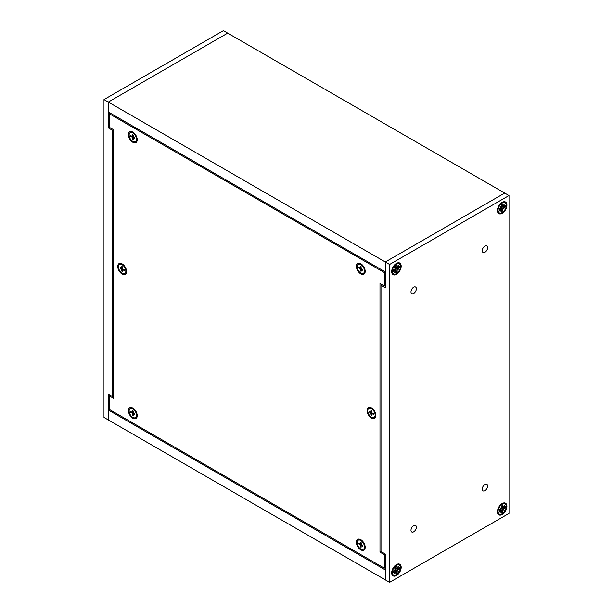 <?xml version="1.0" encoding="UTF-8"?>
<svg xmlns="http://www.w3.org/2000/svg" width="613" height="613" viewBox="0 0 613 613"><rect width="100%" height="100%" fill="white"/><g stroke="black" fill="none" stroke-linecap="round" stroke-linejoin="round"><path stroke-width="0.92" d="M389.607 582.35L103.995 417.453L103.995 99.582L223.393 30.65L227.691 33.133L108.302 102.064L227.691 33.133L504.698 193.064L385.309 261.996L504.698 193.064L509.005 195.547L389.607 264.479L389.607 582.35L509.005 513.418L509.005 195.547M103.995 99.582L385.309 261.996L385.309 287.803L381.002 285.321L381.002 551.57L385.309 554.052L385.309 579.867L385.309 569.937L108.302 410.005L108.302 419.936L108.302 394.128L112.6 396.611L112.6 130.362L108.302 127.879L108.302 102.064L108.302 111.995L385.309 271.927L385.309 261.996L389.607 264.479M108.302 127.879L109.313 127.289L109.313 113.757L384.29 272.517L384.29 286.041L379.991 283.558L379.991 552.16L384.29 554.642L384.29 568.174L385.309 567.584M112.6 396.611L113.62 396.021M110.332 395.301L109.313 395.891L113.62 398.373L113.62 129.772L112.6 130.362M384.29 568.174L109.313 409.415L108.302 410.005M391.692 572.803A6.705 3.87 -60 0 1 397.017 564.297A6.705 3.87 -60 0 1 401.17 567.554A6.705 3.87 -60 0 1 396.626 575.423A6.705 3.87 -60 0 1 391.73 573.454A6.705 3.87 -60 0 1 391.692 572.803M497.434 511.755A6.705 3.87 -60 0 1 502.76 503.242A6.705 3.87 -60 0 1 506.913 506.507A6.705 3.87 -60 0 1 502.369 514.376A6.705 3.87 -60 0 1 497.472 512.407A6.705 3.87 -60 0 1 497.434 511.755M497.434 210.566A6.705 3.87 -60 0 1 502.76 202.06A6.705 3.87 -60 0 1 506.913 205.317A6.705 3.87 -60 0 1 502.369 213.186A6.705 3.87 -60 0 1 497.472 211.217A6.705 3.87 -60 0 1 497.434 210.566M391.692 271.62A6.705 3.87 -60 0 1 397.017 263.107A6.705 3.87 -60 0 1 401.17 266.371A6.705 3.87 -60 0 1 396.626 274.241A6.705 3.87 -60 0 1 391.73 272.272A6.705 3.87 -60 0 1 391.692 271.62M482.247 489.128A3.793 2.191 -60 0 1 483.91 485.312A3.793 2.191 -60 0 1 486.829 484.293A3.793 2.191 -60 0 1 486.829 488.676A3.793 2.191 -60 0 1 483.036 490.867A3.793 2.191 -60 0 1 482.247 489.128M410.994 530.268A3.793 2.191 -60 0 1 412.649 526.452A3.793 2.191 -60 0 1 415.576 525.433A3.793 2.191 -60 0 1 415.576 529.816A3.793 2.191 -60 0 1 411.775 532.007A3.793 2.191 -60 0 1 410.994 530.268M482.247 250.725A3.793 2.191 -60 0 1 483.91 246.901A3.793 2.191 -60 0 1 486.829 245.89A3.793 2.191 -60 0 1 486.829 250.273A3.793 2.191 -60 0 1 483.036 252.464A3.793 2.191 -60 0 1 482.247 250.725M410.994 291.865A3.793 2.191 -60 0 1 412.649 288.049A3.793 2.191 -60 0 1 415.576 287.03A3.793 2.191 -60 0 1 415.576 291.413A3.793 2.191 -60 0 1 411.775 293.604A3.793 2.191 -60 0 1 410.994 291.865M381.002 285.321L382.022 284.731M119.665 264.433A5.203 3.004 60 0 1 119.773 264.372A5.203 3.004 60 0 1 121.818 264.356A5.203 3.004 60 0 1 122.37 264.624A5.203 3.004 60 0 1 126.048 271A5.203 3.004 60 0 1 126.01 271.605A5.203 3.004 60 0 1 124.975 273.375A5.203 3.004 60 0 1 124.86 273.436M122.156 264.755A5.203 3.004 60 0 1 125.55 269.337A5.203 3.004 60 0 1 124.753 273.505A5.203 3.004 60 0 1 119.55 270.502A5.203 3.004 60 0 1 119.55 264.494A5.203 3.004 60 0 1 122.156 264.755M121.159 268.042L120.117 268.18L120.117 267.467L121.726 268.272L121.841 266.479L122.462 266.831L122.753 268.954L124.186 269.82L124.186 270.525L122.753 269.743L123.412 269.352M120.117 268.18L121.55 269.046L121.841 271.168L122.462 271.521L122.753 269.743M121.91 266.563L121.91 266.563A2.751 1.586 60 0 1 122.462 266.87M121.841 271.168L122.485 270.341M358.298 264.234A5.203 3.004 60 0 1 358.406 264.172A5.203 3.004 60 0 1 360.459 264.157A5.203 3.004 60 0 1 361.011 264.425A5.203 3.004 60 0 1 364.681 270.8A5.203 3.004 60 0 1 364.643 271.406A5.203 3.004 60 0 1 363.609 273.176A5.203 3.004 60 0 1 363.494 273.237M360.789 264.555A5.203 3.004 60 0 1 364.183 269.138A5.203 3.004 60 0 1 363.386 273.306A5.203 3.004 60 0 1 358.191 270.302A5.203 3.004 60 0 1 358.191 264.295A5.203 3.004 60 0 1 360.789 264.555M359.793 267.843L358.758 267.981L358.758 267.268L360.367 268.073L360.482 266.28L361.095 266.632L361.126 268.302L362.819 269.62L362.819 270.325L361.394 269.544L362.045 269.153M358.758 267.981L360.183 268.846L360.482 270.969L361.095 271.321L361.394 269.544M360.551 266.364L360.551 266.364A2.751 1.586 60 0 1 361.095 266.67M360.482 270.969L361.118 270.141M358.298 540.183A5.203 3.004 60 0 1 358.406 540.122A5.203 3.004 60 0 1 360.459 540.107A5.203 3.004 60 0 1 361.011 540.375A5.203 3.004 60 0 1 364.681 546.742A5.203 3.004 60 0 1 364.643 547.355A5.203 3.004 60 0 1 363.609 549.125A5.203 3.004 60 0 1 363.494 549.187M360.789 540.505A5.203 3.004 60 0 1 364.183 545.087A5.203 3.004 60 0 1 363.386 549.256A5.203 3.004 60 0 1 358.191 546.252A5.203 3.004 60 0 1 358.191 540.245A5.203 3.004 60 0 1 360.789 540.505M359.793 543.792L358.758 543.93L358.758 543.218L360.367 544.022L360.482 542.221L361.095 542.582L361.394 544.704L362.819 545.57L362.819 546.275L362.766 545.501M358.758 543.93L360.183 544.796L360.482 546.919L361.095 547.271L361.203 545.478L362.773 546.175A2.751 1.586 60 0 0 362.789 545.547M360.551 542.313L360.551 542.313A2.751 1.586 60 0 1 361.095 542.62M360.482 546.919L361.118 546.091M130.331 408.565A5.203 3.004 60 0 1 130.439 408.503A5.203 3.004 60 0 1 132.485 408.488A5.203 3.004 60 0 1 133.036 408.756A5.203 3.004 60 0 1 136.714 415.131A5.203 3.004 60 0 1 136.676 415.737A5.203 3.004 60 0 1 135.634 417.507A5.203 3.004 60 0 1 135.527 417.568M132.814 408.886A5.203 3.004 60 0 1 136.216 413.469A5.203 3.004 60 0 1 135.419 417.637A5.203 3.004 60 0 1 130.217 414.633A5.203 3.004 60 0 1 130.217 408.626A5.203 3.004 60 0 1 132.814 408.886M131.826 412.174L130.784 412.311L130.784 411.607L132.393 412.403L132.508 410.61L133.128 410.963L133.419 413.085L134.852 413.951L134.852 414.664L133.419 413.875L134.078 413.484M130.784 412.311L132.216 413.177L132.508 415.3L133.128 415.652L133.419 413.875M133.159 411.039L132.577 410.695A2.751 1.586 60 0 1 133.128 411.001M132.508 415.3L133.151 414.472M368.965 408.365A5.203 3.004 60 0 1 369.072 408.304A5.203 3.004 60 0 1 371.126 408.289A5.203 3.004 60 0 1 371.67 408.557A5.203 3.004 60 0 1 375.348 414.932A5.203 3.004 60 0 1 375.309 415.537A5.203 3.004 60 0 1 374.275 417.307A5.203 3.004 60 0 1 374.16 417.369M371.455 408.687A5.203 3.004 60 0 1 374.849 413.269A5.203 3.004 60 0 1 374.053 417.438A5.203 3.004 60 0 1 368.85 414.434A5.203 3.004 60 0 1 368.85 408.427A5.203 3.004 60 0 1 371.455 408.687M370.459 411.974L369.424 412.112L369.424 411.407L371.034 412.204L371.149 410.411L371.762 410.764L372.053 412.886L373.486 413.752L373.486 414.465L372.053 413.675L372.712 413.285M369.424 412.112L370.85 412.978L371.149 415.101L371.762 415.453L372.053 413.675M371.21 410.495L371.21 410.495A2.751 1.586 60 0 1 371.762 410.802M371.149 415.101L371.784 414.273M396.435 273.605A5.793 3.341 -60 0 1 393.538 273.896A5.793 3.341 -60 0 1 393.538 267.207A5.793 3.341 -60 0 1 399.331 263.866A5.793 3.341 -60 0 1 400.212 268.502A5.793 3.341 -60 0 1 396.435 273.605M394.389 267.697L397.14 269.291L399.408 268.019L397.829 267.582M397.377 269.161L398.473 270.057L397.147 269.559L398.473 270.057M396.006 270.739L397.17 271.888L397.147 269.559M395.224 270.394L396.013 270.716L395.691 272.739L397.17 271.888M395.714 270.387L394.389 272.417L395.485 270.256L394.443 269.398M395.485 268.601L393.462 269.743L393.462 271.452L395.4 270.095M399.408 268.019L399.408 266.31L397.377 267.506L398.473 265.337L396.971 267.375L397.17 265.015L395.691 265.873L395.714 268.203M397.377 267.506L397.14 267.076M502.177 513.74A5.793 3.341 -60 0 1 499.281 514.031A5.793 3.341 -60 0 1 499.281 507.342A5.793 3.341 -60 0 1 505.074 504.001A5.793 3.341 -60 0 1 505.963 508.637A5.793 3.341 -60 0 1 502.177 513.74M500.131 507.832L502.882 509.418L505.15 508.154L503.58 507.717M503.12 509.296L504.223 510.192L502.89 509.694L504.223 510.192M500.967 510.529L501.672 510.537L502.913 512.024L502.89 509.694M501.756 510.851L501.434 512.874L502.913 512.024M501.457 510.522L500.131 512.552L501.227 510.384L500.185 509.533M501.227 508.736L499.204 509.878L499.204 511.587L501.143 510.231M505.15 508.154L505.15 506.445L503.12 507.641L504.223 505.472L502.714 507.51L502.913 505.15L501.434 506.009L501.457 508.338M503.12 507.641L502.882 507.212M396.435 574.795A5.793 3.341 -60 0 1 393.538 575.078A5.793 3.341 -60 0 1 393.538 568.397A5.793 3.341 -60 0 1 399.331 565.048A5.793 3.341 -60 0 1 400.212 569.692A5.793 3.341 -60 0 1 396.435 574.795M394.389 568.887L397.14 570.473L399.408 569.201L397.829 568.764M397.377 570.343L398.473 571.247L397.147 570.741L398.473 571.247M396.006 571.929L397.17 573.071L397.147 570.741M395.224 571.577L396.013 571.906L395.691 573.929L397.17 573.071M395.714 571.569L394.389 573.607L395.485 571.439L394.443 570.588M395.485 569.784L393.462 570.925L393.462 572.634L395.4 571.285M399.408 569.201L399.408 567.492L397.377 568.695L398.473 566.527L396.971 568.565L397.17 566.205L395.691 567.056L395.714 569.385M397.377 568.695L397.14 568.266M502.177 212.558A5.793 3.341 -60 0 1 499.281 212.841A5.793 3.341 -60 0 1 499.281 206.16A5.793 3.341 -60 0 1 505.074 202.811A5.793 3.341 -60 0 1 505.963 207.455A5.793 3.341 -60 0 1 502.177 212.558M500.131 206.65L502.882 208.236L505.15 206.964L503.58 206.527M503.12 208.114L504.223 209.01L502.89 208.504L504.223 209.01M500.967 209.339L501.672 209.355L502.913 210.834L502.89 208.504M501.756 209.669L501.434 211.692L502.913 210.834M501.457 209.332L500.131 211.37L501.227 209.202L500.185 208.351M501.227 207.546L499.204 208.696L499.204 210.405L501.143 209.048M505.15 206.964L505.15 205.255L503.12 206.458L504.223 204.29L502.714 206.328L502.913 203.968L501.434 204.819L501.457 207.148M503.12 206.458L502.882 206.029M365.156 270.685A3.831 2.214 60 0 1 364.735 270.77M361.057 540.352A3.831 2.214 60 0 1 361.341 540.022A4.122 2.375 60 0 0 360.544 540.137M365.156 546.635A3.831 2.214 60 0 1 364.735 546.719M126.523 270.885A3.831 2.214 60 0 1 126.102 270.969M136.791 138.936A3.831 2.214 -120 0 0 137.174 138.944M137.182 139.067A3.831 2.214 60 0 1 136.76 139.151M375.823 414.817A3.831 2.214 60 0 1 375.401 414.901M136.791 414.886A3.831 2.214 -120 0 0 137.174 414.894M137.182 415.016A3.831 2.214 60 0 1 136.76 415.101M365.156 270.724A4.122 2.375 60 0 1 364.658 271.321M360.544 264.188A4.122 2.375 60 0 1 361.31 264.05M137.189 139.105A4.122 2.375 60 0 1 136.684 139.703M132.569 132.577A4.122 2.375 60 0 1 133.343 132.439M126.523 270.923A4.122 2.375 60 0 1 126.017 271.521M121.903 264.387A4.122 2.375 60 0 1 122.677 264.249M375.823 414.855A4.122 2.375 60 0 1 375.325 415.453M371.21 408.327A4.122 2.375 60 0 1 371.976 408.189M365.156 546.673A4.122 2.375 60 0 1 364.658 547.271M137.189 415.055A4.122 2.375 60 0 1 136.684 415.652M132.569 408.526A4.122 2.375 60 0 1 133.343 408.388M385.309 554.052L384.29 554.642M381.002 551.57L379.991 552.16M385.309 285.459L384.29 286.041M385.309 271.927L384.29 272.517M110.332 113.175L109.313 113.757M113.62 129.772L109.313 127.289M109.313 409.415L109.313 395.891M356.383 266.257A6.23 3.594 60 0 1 360.245 263.444A6.23 3.594 60 0 1 365.156 271.95A6.23 3.594 60 0 1 360.513 273.72A6.23 3.594 60 0 1 356.383 266.257M128.416 134.638A6.23 3.594 60 0 1 132.278 131.826A6.23 3.594 60 0 1 137.189 140.331A6.23 3.594 60 0 1 132.546 142.101A6.23 3.594 60 0 1 128.416 134.638M122.156 274.08A6.23 3.594 60 0 1 117.757 266.778A6.23 3.594 60 0 1 121.612 263.644A6.23 3.594 60 0 1 126.523 272.149A6.23 3.594 60 0 1 122.156 274.08M367.049 410.388A6.23 3.594 60 0 1 370.911 407.576A6.23 3.594 60 0 1 375.823 416.081A6.23 3.594 60 0 1 371.179 417.851A6.23 3.594 60 0 1 367.049 410.388M356.383 542.206A6.23 3.594 60 0 1 360.245 539.394A6.23 3.594 60 0 1 365.156 547.899A6.23 3.594 60 0 1 360.513 549.669A6.23 3.594 60 0 1 356.383 542.206M128.416 410.587A6.23 3.594 60 0 1 132.278 407.775A6.23 3.594 60 0 1 137.189 416.281A6.23 3.594 60 0 1 132.546 418.051A6.23 3.594 60 0 1 128.416 410.587M130.331 132.623A5.203 3.004 60 0 1 130.439 132.554A5.203 3.004 60 0 1 132.485 132.538A5.203 3.004 60 0 1 133.036 132.806A5.203 3.004 60 0 1 136.714 139.182A5.203 3.004 60 0 1 136.676 139.787A5.203 3.004 60 0 1 135.634 141.557A5.203 3.004 60 0 1 135.527 141.618M132.814 132.937A5.203 3.004 60 0 1 136.216 137.519A5.203 3.004 60 0 1 135.419 141.687A5.203 3.004 60 0 1 130.217 138.684A5.203 3.004 60 0 1 130.217 132.676A5.203 3.004 60 0 1 132.814 132.937M131.826 136.224L130.784 136.362L130.784 135.657L132.393 136.454L132.508 134.661L133.128 135.013L133.419 137.136L134.852 138.002L134.852 138.714L133.419 137.925L134.078 137.534M130.784 136.362L132.216 137.228L132.508 139.35L133.128 139.703L133.419 137.925M133.159 135.09L132.577 134.745A2.751 1.586 60 0 1 133.128 135.052M132.508 139.35L133.151 138.523M121.811 268.103L122.477 267.735M120.301 268.21A2.751 1.586 60 0 1 120.294 267.567M122.462 271.329A2.751 1.586 60 0 1 121.91 271M124.148 269.797A2.751 1.586 60 0 1 124.14 270.425M121.55 269.046L122.493 268.486M121.811 269.498L122.769 268.961M360.444 267.904L361.111 267.536M358.934 268.011A2.751 1.586 60 0 1 358.927 267.368M361.103 271.13A2.751 1.586 60 0 1 360.551 270.8M362.789 269.597A2.751 1.586 60 0 1 362.773 270.226M360.183 268.846L361.126 268.279M360.444 269.299L361.409 268.762M360.444 543.854L361.111 543.486M358.934 543.961A2.751 1.586 60 0 1 358.927 543.317M361.103 547.08A2.751 1.586 60 0 1 360.551 546.75M360.183 544.796L361.126 544.229M360.444 545.248L361.409 544.712M361.394 545.493L362.045 545.103M132.477 412.243L133.144 411.867M130.967 412.342A2.751 1.586 60 0 1 130.96 411.698M133.128 415.461A2.751 1.586 60 0 1 132.577 415.131M134.814 413.928A2.751 1.586 60 0 1 134.806 414.557M132.216 413.177L133.159 412.618M132.477 413.629L133.435 413.093M371.11 412.036L371.777 411.668M369.601 412.143A2.751 1.586 60 0 1 369.593 411.499M371.769 415.262A2.751 1.586 60 0 1 371.21 414.932M373.455 413.729A2.751 1.586 60 0 1 373.44 414.357M370.85 412.978L371.792 412.419M371.11 413.43L372.068 412.894M397.814 268.571L395.96 267.276M399.04 266.601A3.977 2.299 -60 0 1 399.009 267.996M395.707 265.942A3.977 2.299 -60 0 1 396.956 265.245M393.546 271.145A3.977 2.299 -60 0 1 393.523 269.72M396.956 271.551A3.977 2.299 -60 0 1 395.768 272.279M394.81 269.276L396.856 270.233M396.856 267.038L395.814 266.517M394.075 269.528L395.048 270.164M503.557 508.706L501.71 507.411M504.783 506.736A3.977 2.299 -60 0 1 504.752 508.131M501.449 506.077A3.977 2.299 -60 0 1 502.698 505.38M499.288 511.28A3.977 2.299 -60 0 1 499.266 509.855M502.698 511.686A3.977 2.299 -60 0 1 501.511 512.414M500.553 509.411L502.599 510.368M502.599 507.173L501.564 506.652M499.825 509.664L500.79 510.3M397.814 569.753L395.96 568.458M399.04 567.791A3.977 2.299 -60 0 1 399.009 569.178M395.707 567.125A3.977 2.299 -60 0 1 396.956 566.435M393.546 572.335A3.977 2.299 -60 0 1 393.523 570.91M396.956 572.734A3.977 2.299 -60 0 1 395.768 573.462M394.81 570.458L396.856 571.416M396.856 568.228L395.814 567.699M394.075 570.711L395.048 571.347M503.557 207.516L501.71 206.221M504.783 205.554A3.977 2.299 -60 0 1 504.752 206.941M501.449 204.888A3.977 2.299 -60 0 1 502.698 204.198M499.288 210.098A3.977 2.299 -60 0 1 499.266 208.673M502.698 210.504A3.977 2.299 -60 0 1 501.511 211.224M500.553 208.228L502.599 209.179M502.599 205.991L501.564 205.47M499.825 208.481L500.79 209.117M132.477 136.293L133.144 135.917M130.967 136.392A2.751 1.586 60 0 1 130.96 135.749M133.128 139.511A2.751 1.586 60 0 1 132.577 139.182M134.814 137.979A2.751 1.586 60 0 1 134.806 138.607M132.216 137.228L133.159 136.668M132.477 137.68L133.435 137.143M123.665 265.1L121.818 264.356M126.286 269.636L126.01 271.605M122.493 266.908L121.887 266.563M124.132 270.448L124.132 269.751M121.726 268.272L122.477 267.858M122.569 269.728L123.305 269.283M362.298 264.9L360.459 264.157M364.927 269.436L364.643 271.406M361.126 266.709L360.521 266.364M362.766 270.249L362.766 269.551M360.367 268.073L361.118 267.659M361.203 269.528L361.938 269.084M362.298 540.85L360.459 540.107M364.927 545.386L364.643 547.355M361.126 542.658L360.521 542.313M360.367 544.022L361.118 543.608M361.203 545.478L361.938 545.034M134.331 409.231L132.485 408.488M136.952 413.767L136.676 415.737M134.799 414.58L134.799 413.882M132.393 412.403L133.144 411.997M133.236 413.859L133.971 413.415M372.965 409.032L371.126 408.289M375.585 413.568L375.309 415.537M371.792 410.84L371.187 410.495M373.432 414.38L373.432 413.683M371.034 412.204L371.784 411.798M371.869 413.66L372.604 413.216M399.331 263.866L398.519 263.398M393.538 273.896L392.734 273.429M397.002 265.237L395.669 266.011M393.569 269.651L393.561 271.191M397.5 267.682L395.906 266.977M395.921 270.402L394.519 269.375M396.971 267.375L395.891 266.9M505.074 504.001L504.269 503.534M499.281 514.031L498.476 513.564M502.744 505.373L501.411 506.146M499.311 509.786L499.304 511.326M503.242 507.817L501.649 507.112M501.672 510.537L500.262 509.51M502.714 507.51L501.633 507.035M399.331 565.048L398.519 564.588M393.538 575.078L392.734 574.619M397.002 566.427L395.669 567.201M393.569 570.841L393.561 572.381M397.5 568.864L395.906 568.159M395.921 571.584L394.519 570.557M396.971 568.565L395.891 568.082M505.074 202.811L504.269 202.351M499.281 212.841L498.476 212.382M502.744 204.19L501.411 204.964M499.311 208.604L499.304 210.144M503.242 206.627L501.649 205.922M501.672 209.355L500.262 208.328M502.714 206.328L501.633 205.845M134.331 133.282L132.485 132.538M136.952 137.825L136.676 139.787M134.799 138.63L134.799 137.933M132.393 136.454L133.144 136.048M133.236 137.91L133.971 137.465"/></g></svg>
